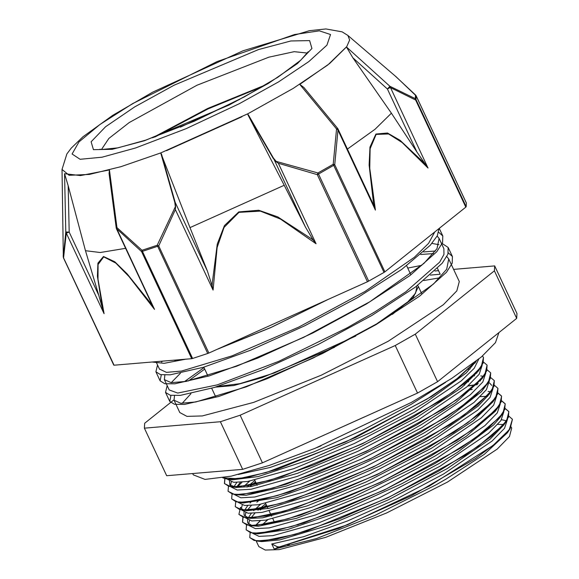 <?xml version="1.0" encoding="UTF-8"?>
<svg xmlns="http://www.w3.org/2000/svg" width="579" height="579" viewBox="0 0 579 579"><rect width="100%" height="100%" fill="white"/><g stroke="black" fill="none" stroke-linecap="round" stroke-linejoin="round"><path stroke-width="0.87" d="M277.435 547.683L338.585 528.497L411.647 495.588L475.62 458.459L497.542 441.958L510.193 428.612L512.415 419.319M279.621 547.01L277.24 546.728L271.79 543.956L303.758 536.69L347.653 520.897L396.767 498.903L443.586 473.991L492.107 441.082L504.519 428.322L507.508 419.362M260.347 520.847L255.382 525.681M249.81 537.645L256.721 541.032L276.798 539.129L307.637 530.617L387.807 497.846L464.539 455.673L491.433 436.342L506.56 420.897L508.847 411.662L505.25 408.636M266.47 505.178L260.463 509.911M246.198 529.901L253.081 533.317L273.165 531.399L303.975 522.909L384.094 490.16L460.833 448.008L487.721 428.684L502.905 413.225L505.235 403.932L501.631 400.907M259.276 500.205L256.844 502.181M245.923 512.806L245.67 513.124M243.014 517.337L242.608 522.244L249.542 525.594L269.676 523.648L300.487 515.144L380.584 482.379L457.251 440.25L484.109 420.947L499.301 405.495L501.602 396.21L498.027 393.177M238.932 514.442L245.909 517.858L266.014 515.932L296.861 507.421L377.03 474.628L453.726 432.462L480.592 413.145L495.718 397.701L497.947 388.422M477.205 384.644L467.854 386.077M255.614 482.003L249.6 486.736M235.342 506.741L242.232 510.135L262.301 508.232L293.133 499.728L373.289 466.964L450.028 424.791L476.922 405.466L492.07 390.014L494.35 380.7M237.455 486.881L236.862 487.525M231.716 498.989L238.635 502.42L258.741 500.488L289.536 491.998L369.641 459.248L446.351 417.104L473.231 397.795L488.423 382.335L490.71 372.934M228.126 491.347L235.074 494.69L255.201 492.743L286.026 484.239L366.152 451.461L442.826 409.317L469.678 390.014L484.847 374.562L487.084 365.226M224.927 478.724L224.5 483.624L231.412 486.953L251.503 485.043L282.349 476.531L362.519 443.746L439.237 401.573L466.117 382.249L481.236 366.804L483.479 357.533M222.756 477.834L227.742 479.231L247.305 477.436L277.232 469.294L355.397 437.673L431.63 396.405L459.299 377.103L476.025 361.274L466.211 372.919L427.635 401.059L413.428 409.614L370.821 432.455L309.389 459.748L258.089 476.568L232.657 479.752L227.742 479.231M279.556 546.851L347.472 524.784L429.582 485.947L493.026 445.497L509.202 429.763L512.379 419.239L508.919 416.243M260.072 520.868L255.158 525.696M250.135 532.767L249.759 537.544L254.188 540.468L263.459 540.916L294.877 534.403L339.207 518.922L389.681 496.753L438.571 471.197L478.392 446.083L503.05 425.152L508.413 417.256L508.775 411.503L505.279 408.528M266.398 505.018L260.145 509.961M246.509 525.03L246.155 529.814L250.562 532.745L259.841 533.187L291.251 526.68L335.588 511.199L386.063 489.031L434.945 463.475L474.766 438.361L499.445 417.423L504.779 409.534L505.163 403.773L501.667 400.798M242.891 517.3L242.536 522.092L246.958 525.015L256.207 525.471L287.633 518.958L331.977 503.469L382.444 481.301L431.326 455.753L471.161 430.631L495.827 409.693L501.168 401.812L501.53 396.058L498.063 393.061M244.468 502.348L243.897 502.97M240.48 507.363L238.903 514.369L243.346 517.286L252.596 517.742L284.021 511.221L328.358 495.74L378.825 473.579L427.715 448.023L467.543 422.902L492.193 401.971L497.564 394.075L497.904 388.335L494.437 385.346M477.378 384.456L468.1 385.86M255.542 481.844L251.402 485.064M235.711 501.74L235.291 506.639L239.706 509.563L248.984 510.012L280.395 503.498L324.732 488.025L375.206 465.856L424.096 440.301L463.909 415.179L488.575 394.248L493.93 386.359L494.307 380.598L490.804 377.624M241.993 482.242L236.666 487.511M232.034 494.119L231.68 498.91L236.087 501.841L245.358 502.29L276.769 495.783L321.113 480.295L371.588 458.127L420.47 432.578L460.291 407.457L484.97 386.519L490.304 378.637L490.681 372.876L487.2 369.894M470.148 369.004L468.324 369.221M228.466 486.28L228.054 491.195L232.49 494.111L241.732 494.567L273.165 488.054L317.502 472.565L367.969 450.404L416.851 424.848L456.686 399.727L481.344 378.789L486.7 370.907L487.048 365.161L483.588 362.164M224.804 478.688L224.428 483.472L228.864 486.382L238.121 486.838L269.546 480.324L313.876 464.843L364.35 442.682L413.247 417.126L453.06 392.005L477.718 371.074L483.089 363.178L483.436 357.431L482.43 356.027M222.908 477.813L238.258 478.746L266 472.58L345.402 442.117L426.94 399.134L457.128 378.586L475.511 361.68M510.193 428.612L507.45 432.723L484.232 454.377L445.996 479.137L435.893 484.898L375.141 515.324L316.554 538.528L274.207 549.109L277.428 547.683L276.914 546.576M321.084 445.823L316.901 447.56M230.435 479.39L229.791 479.217M480.063 368.208L478.493 370.915L461.752 387.59L417.054 417.336L357.511 448.334L297.425 473.318L251.206 486.476L236.326 487.475L229.964 484.811L229.472 481.207M483.66 375.974L483.291 376.697M484.847 374.562L482.104 378.666L455.362 402.883L420.665 425.058L405.343 433.707L344.165 463.75L286.511 485.991L246.213 495.262L235.074 494.69M237.752 494.842L237.101 494.676M233.771 487.033L236.797 482.481M475.793 373.158L476.843 373.173M487.25 383.725L486.874 384.47M488.423 382.335L481.301 391.867L447.212 418.668L424.277 432.788L392.786 450.013L331.079 478.58L276.914 497.687L243.549 502.941L240.683 502.406M243.925 486.374L249.621 481.185M466.015 382.118L468.657 381.72M479.426 380.881L480.476 380.895M489.552 382.936L491.68 385.368M490.898 391.404L489.32 394.118L478.218 406.06L437.521 434.793L427.903 440.51L379.679 466.117L318.573 492.693L268.866 508.326L247.146 510.656L242.5 509.419L240.509 507.428M469.62 389.848L472.261 389.45M494.538 399.105L494.162 399.843M495.718 397.701L492.975 401.812L473.101 420.955L431.529 448.24L366.319 481.858L306.928 505.974L262.591 517.858L250.823 518.379L245.909 517.858M248.586 518.017L244.121 515.158L243.947 512.104M244.627 510.215L247.653 505.655M250.034 502.97L251.358 501.624M480.367 396.644L487.699 396.354M498.121 406.892L497.745 407.63M499.301 405.495L495.421 411.184L466.095 436.421L435.133 455.962L414.506 467.485L353.031 497.093L296.419 518.328L258.27 526.268L249.542 525.594M252.22 525.746L247.754 522.88L247.559 519.819M248.246 517.93L251.264 513.385M253.667 510.692L260.478 504.36M501.732 414.615L501.356 415.36M502.905 413.225L500.162 417.329L493.778 424.841L457.41 452.337L438.752 463.692L401.732 483.74L340.105 511.698L287.314 529.676L257.995 533.838L253.081 533.317M255.773 533.469L255.136 533.302M505.38 422.294L505.004 423.032M506.56 420.897L503.81 425.008L490 439.273L447.256 468.549L388.509 499.735L327.852 525.544L279.838 539.954L261.636 541.553L256.721 541.032M259.406 541.191L258.755 541.018M262.012 525.001L267.722 519.804M501.494 419.717L506.024 420.738M509.006 430.023L508.637 430.754M328.619 299.205L270.719 327.671L216.372 349.658M186.025 359.154L164.118 363.322L152.125 362.013M438.73 232.288L442.761 235.906L442.551 242.615L436.812 251.699L409.99 275.524L366.456 303.968L312.921 332.889L257.648 358.075L209.135 375.887L174.851 383.826L164.827 383.703L160.108 380.873L161.331 374.772M174.713 361.086L176.081 359.993M423.589 251.923L435.473 250.975M448.37 252.864L452.416 256.504L452.192 263.228L446.481 272.289L419.645 296.13L376.089 324.573L322.568 353.487L267.295 378.673L218.768 396.499L184.498 404.431L174.467 404.308L169.785 401.464L170.957 395.385M184.361 381.699L204.011 367.614M439.034 228.524L437.29 235.791L430.277 245.264L401.739 269.387L357.677 297.555L304.648 325.818L250.526 350.194L203.374 367.296L170.161 374.816L160.448 374.62L155.867 371.812L157.539 365.002M441.155 242.811L448.168 247.45L447.943 254.167L442.24 263.228L415.396 287.068L371.848 315.512L318.327 344.425L263.054 369.619L214.527 387.445L180.257 395.37L170.226 395.254L165.536 392.403L167.179 385.585M327.396 299.756L271.066 327.446L218.283 348.804M183.116 359.4L158.183 361.499M437.152 236.051L439.077 238.389L437.022 248.644L423.929 263.423L369.742 301.804L303.389 337.492L236.659 366.232L186.127 381.387L171.138 382.661L164.378 379.629L164.856 375.047M178.716 360.348L179.519 359.704M420.745 254.478L433.476 253.573M446.814 256.635L448.725 258.994L446.684 269.249L433.562 284.028L379.375 322.409L313.044 358.083L246.321 386.823L195.796 401.978L180.771 403.266L174.047 400.219L174.489 395.66M188.363 380.953L204.713 369.12M430.371 275.083L440.199 274.214L437.485 268.432M421.794 265.334L407.732 268.063M180.416 373.252L171.275 382.668M164.385 379.621L169.227 389.92L177.753 393.054L217.219 384.905L278.832 361.325L347.335 327.7L374.555 312.103L405.785 291.845L439.693 262.128L443.955 254.478L443.898 248.688L439.077 238.389M438.962 244.722L431.927 243.397M162.323 361.151L161.635 362.078M159.442 369.055L166.455 372.369L181.509 371.045L232.063 355.846L298.692 327.128L364.915 291.505L414.332 257.3L428.634 243.296L434.764 231.94M274.207 549.109L271.79 543.956M252.603 533.259L259.008 536.378L272.832 535.618L318.971 522.736L379.658 497.622L439.968 466.261L488.524 433.338L500.9 420.578L503.904 411.611M265.747 503.636L257.916 510.273M254.854 513.269L250.924 517.988M249.455 520.514L248.615 524.046M248.999 525.529L255.382 528.663L269.242 527.882L315.374 514.999L376.046 489.892L436.342 458.539L484.884 425.623L497.274 412.87L500.285 403.896M251.25 505.539L247.32 510.258M245.829 512.784L244.982 516.33M245.373 517.8L251.749 520.934L265.595 520.159L311.726 507.284L372.406 482.169L432.723 450.817L481.236 417.922L493.655 405.155L496.659 396.195M490.702 391.795L488.083 391.375M243.817 502.377L243.441 502.927M242.217 505.069L241.363 508.601M241.74 510.077L248.138 513.197L261.954 512.444L308.086 499.568L368.787 474.454L429.111 443.087L477.646 410.178L490.044 397.411L493.04 388.451M478.261 383.501L476.712 383.58M254.89 480.454L247.045 487.098M238.135 502.362L244.533 505.481L258.379 504.707L304.511 491.832L365.19 466.717L425.493 435.365L474.049 402.434L486.425 389.674L489.429 380.707M483.465 376.357L480.758 375.916M474.642 375.771L473.101 375.851M240.386 482.365L236.196 487.46M234.524 494.625L240.9 497.759L254.76 496.977L300.892 484.102L361.564 458.988L421.867 427.635L470.387 394.733L482.799 381.974L485.81 373.006M231.354 481.88L230.5 485.426M230.811 486.729L229.653 484.254M230.891 486.896L237.274 490.029L251.105 489.262L297.237 476.387L357.931 451.273L418.248 419.913L466.761 387.018L479.188 374.251L482.177 365.291M227.265 479.173L233.67 482.3L247.486 481.54L293.625 468.664L354.312 443.55L414.636 412.183L461.325 380.823L474.187 368.324L478.746 359.103M238.331 474.512L270.082 467.492L314.173 451.736L363.728 429.604L411.01 404.46L445.62 382.343M516.714 318.392L437.55 381.727L415.259 334.141L494.423 270.806L516.714 318.392L516.982 313.536L494.69 265.942L453.61 269.409M438.542 270.675L434.88 270.986M173.917 399.886L144.685 423.278L144.41 428.134L220.396 421.736L242.688 469.323L166.701 475.721L144.41 428.134M417.56 393.083L262.41 462.824L240.119 415.237L395.269 345.497L417.56 393.083L437.55 381.727M415.259 334.141L395.269 345.497M262.41 462.824L242.688 469.323M240.119 415.237L220.396 421.736M494.69 265.942L494.423 270.806M511.185 427.012L511.698 428.105L509.448 436.544L497.195 449.072L447.386 482.104L386.671 512.893L325.615 537.413L279.208 549.63L265.283 550.05L258.842 546.554L256.222 540.974M497.839 424.385L503.86 424.45M334.532 347.357L262.301 377.58L233.786 385.542L215.417 387.163M417.553 285.454L418.371 286.554L413.297 297.425L392.352 314.375M355.759 336.023L274.222 373.035L239.894 383.682L217.69 386.446M416.315 286.381L416.75 287.314L415.541 293.22L407.884 301.797L375.561 324.689M448.732 258.987L459.306 281.575L456.817 290.897L443.282 304.742L388.212 341.255L321.099 375.293L253.609 402.398L202.31 415.91L186.916 416.366L179.794 412.509L174.04 400.227M182.168 403.346L190.889 393.684M423.85 280.547L439.946 277.79M109.069 173.62L109.395 169.958L80.445 175.553L64.544 173.736L65.774 231.947L66.332 233.134L69.154 232.121L65.774 231.947L63.299 256.881L62.018 169.408L66.882 153.963L71.239 148.152L82.949 136.774L112.673 115.387L152.74 92.119L242.956 50.771L309.396 30.68L325.89 28.95L342.124 31.816L347.928 35.478L349.651 39.994L346.778 46.573L327.757 64.993L293.278 88.399L247.718 113.824L248.015 115.026L247.718 113.817M62.018 169.408L69.096 175.328L89.398 174.388L120.968 166.665L160.752 152.914L174.8 202.382L175.365 206.717L157.162 245.264L142.036 250.251L116.98 227.634L116.22 227.96L116.466 228.806L116.98 227.634L109.395 169.958M394.878 75.675L415.476 94.942L415.266 98.669L389.877 86.257L387.431 89.057L416.96 152.089L391.418 113.209L352.828 57.748L346.488 47L329.567 63.574L299.77 84.382L303.881 87.516L337.68 128.48L336.537 128.943L333.243 164.298L317.914 173.005L276.183 161.396L273.44 158.045L248.29 114.808M465.791 207.116L466.153 206.71L415.983 99.617L415.621 100.022L465.791 207.116L384.883 271.855L334.713 164.762L333.243 164.298L384.022 272.427L384.883 271.855M352.828 57.748L387.431 89.057L390.282 87.516L415.621 100.022L415.266 98.669L415.983 99.617L416.192 95.89L415.715 95.173M416.171 95.846L466.341 202.947M427.997 168.019L424.089 162.945L400.017 140.277L387.46 133.04L375.916 134.053L369.967 147.059L369.134 164.993L373.527 203.395L375.424 210.083L369.793 168.373L370.119 148.745L376.126 134.429L388.61 133.937L402.13 142.492L427.997 168.019L389.877 86.257L346.488 47M367.47 281.741L368.671 281.141L318.508 174.047L317.306 174.648L367.47 281.741L208.903 353.016L158.733 245.923L157.162 245.264L207.709 353.494L208.903 353.016M160.752 152.914L189.999 227.612L284.195 185.273L248.015 115.026L273.172 158.262L276.024 161.592L278.34 163.278L317.306 174.648L317.914 173.005L318.508 174.047L334.713 164.762L338.071 129.095L337.687 128.48M316.054 243.781L313.384 240.343L311.307 238.707L277.746 216.893L258.748 210.22L238.794 211.936L224.457 225.622L217.241 244.085L212.254 283.232L212.16 285.845L213.058 290.079L217.132 247.559L224.095 227.373L238.975 212.319L260.333 211.096L280.497 219.086L316.054 243.781L278.34 163.278L276.024 161.592M299.77 84.382L336.537 128.943L337.716 129.58L375.424 210.083M191.729 358.676L192.568 358.481L142.398 251.387L141.565 251.583L191.729 358.676L114.07 365.219L63.357 257.394L63.176 255.65M154.506 309.389L150.895 303.468L127.098 273.795L114.751 261.773L103.532 256.49L97.952 263.177L97.446 276.284L102.36 307.558L104.046 313.637L98.003 279.201L98.046 264.545L103.684 256.888L115.807 263.061L129.052 276.588L154.506 309.389L116.792 228.879L141.565 251.583L142.036 250.251L142.398 251.387L158.733 245.923L175.35 209.576L175.618 206.732L175.176 202.31L161.44 153.942L161.063 154.014M175.618 206.732L175.35 209.576L213.058 290.079M63.567 258.031L63.357 257.394L63.567 258.031M104.046 313.637L66.332 233.134L63.581 258.068L114.07 365.219M174.8 202.382L175.176 202.31L207.398 271.095L189.999 227.612M212.16 285.845L207.398 271.095M160.767 152.907L247.696 113.831M313.384 240.343L305.386 227.04L273.44 158.045M384.022 272.427L368.671 281.141M207.709 353.494L192.568 358.481M102.83 309.722L98.683 295.152L69.154 232.121L68.177 185.707L85.497 250.729L100.218 252.516L125.614 248.333M64.544 173.736L68.177 185.707M116.466 228.806L152.422 305.546M395.595 76.283L416.185 95.868L466.356 202.983L466.153 206.71M416.96 152.089L425.63 164.624M373.962 205.965L372.254 202.064M305.386 227.04L284.195 185.273M85.497 250.729L98.683 295.152M391.418 113.209L375.018 129.262L347.422 149.056M180.387 127.177L239.72 99.385M155.107 136.905L208.013 108.939L263.365 86.191M153.768 137.382L207.912 108.714L264.589 85.46M152.516 137.816L207.774 108.425L265.725 84.787M498.859 332.679L495.45 342.638L481.373 356.932L451.801 378.391L411.343 402.419L315.106 448.298L269.221 465.422L231.224 476.17L205.031 479.434L193.321 474.874L192.691 473.535M316.865 438.346L364.213 417.061M289.493 544.752L287.676 545.034M502.015 437.681L501.798 438.115M298.351 524.712L296.832 525.008M480.411 434.228L479.955 434.771M135.5 147.985L102.085 157.206L80.112 159.29L72.107 153.992L78.983 141.927L99.957 124.478L132.62 103.663L217.053 61.584L294.566 34.508L319.311 30.81L330.515 34.516L326.889 45.191L308.846 61.613L278.463 81.892L239.236 103.692L186.047 128.697L135.5 147.985M241.957 116.763L166.47 150.692M101.484 149.534L108.852 138.461L129.298 122.56L196.918 85.251L268.866 57.176L294.175 51.654L307.398 53.08M144.641 140.675L112.254 149.31L93.465 149.686L91.135 141.768L105.61 126.743L134.69 106.912L173.953 85.287L258.466 49.599L290.846 40.971L309.635 40.595L311.972 48.513L297.497 63.538L268.41 83.369L229.154 104.994L144.641 140.675M474.838 363.236L476.285 361.072M478.493 370.915L481.236 366.804M236.326 487.475L231.412 486.953M243.549 502.941L238.635 502.42M489.32 394.118L492.07 390.014M247.146 510.656L242.232 510.135M156.004 372.087L160.122 380.866M165.529 392.41L169.77 401.464M439.237 228.365L442.769 235.906M448.175 247.443L452.416 256.504M211.726 388.299L215.837 397.078M254.76 480.172L257.177 485.325M265.616 503.354L268.034 508.507M269.235 511.076L271.645 516.229M272.854 518.798L274.62 522.562M418.371 286.554L421.794 293.864M463.931 383.812L464.604 385.252M203.801 367.166L207.919 375.959M406.668 265.783L410.692 274.381M155.983 361.687L159.565 369.322M347.928 35.478L395.551 76.254M113.737 365.139L63.574 258.046M116.22 227.952L109.047 173.476M372.463 202.52L338.071 129.095M99.972 149.252L101.491 149.534L117.877 147.833L145.546 140.183L194.139 121.337L244.439 96.874L278.014 77.116L300.747 60.238L308.144 51.734"/></g></svg>
